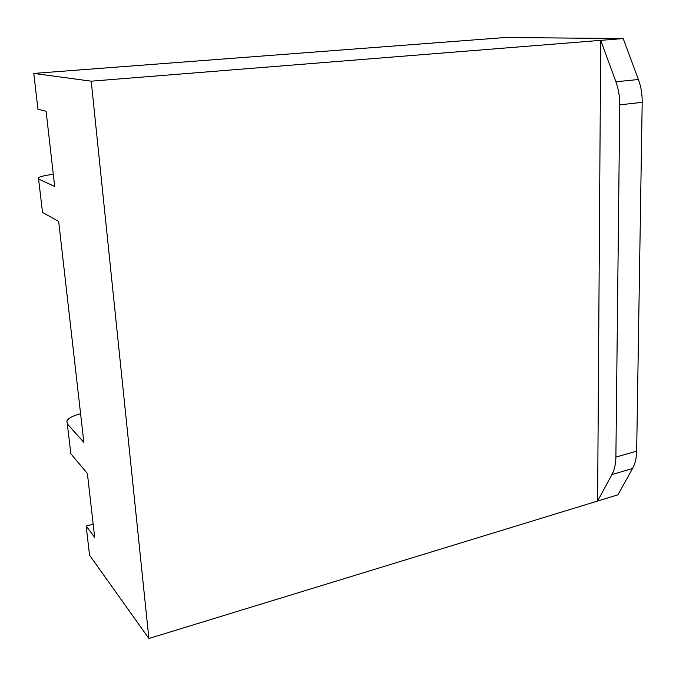 <?xml version="1.0" encoding="UTF-8"?>
<svg xmlns="http://www.w3.org/2000/svg" width="676" height="676" viewBox="0 0 676 676"><rect width="100%" height="100%" fill="white"/><g stroke="black" fill="none" stroke-linecap="round" stroke-linejoin="round"><path stroke-width="1.01" d="M615.895 81.771L600.719 40.357L597.609 501.034L611.941 474.56C614.459 469.837 615.777 464.015 615.887 457.103L619.748 104.864C619.808 96.727 618.523 89.029 615.895 81.771L638.398 79.498L623.196 38.557L91.218 81.179L148.889 638.49L617.923 494.815L632.584 468.46C635.161 463.761 636.522 457.982 636.665 451.137L642.192 102.329C642.293 94.277 641.025 86.672 638.398 79.498M91.218 81.179L33.8 73.422L505.42 37.51L623.196 38.557M148.889 638.49L89.545 555.199L86.173 526.029L93.187 524.246M42.225 210.92L42.512 212.425L58.668 221.415L83.849 442.383L67.33 423.894L70.836 453.765L87.398 473.513L94.682 537.412L86.173 526.029M67.33 423.894L66.873 420.928C68.521 418.064 73.093 415.681 80.588 413.763M53.294 174.281C45.267 175.338 40.281 176.512 38.338 177.796L38.591 179.047L54.68 186.458L46.103 111.227L37.941 109.233L33.8 73.422M632.584 468.46L611.941 474.56M615.887 457.103L636.665 451.137M642.192 102.329L619.748 104.864M38.591 179.047L42.512 212.425"/></g></svg>
